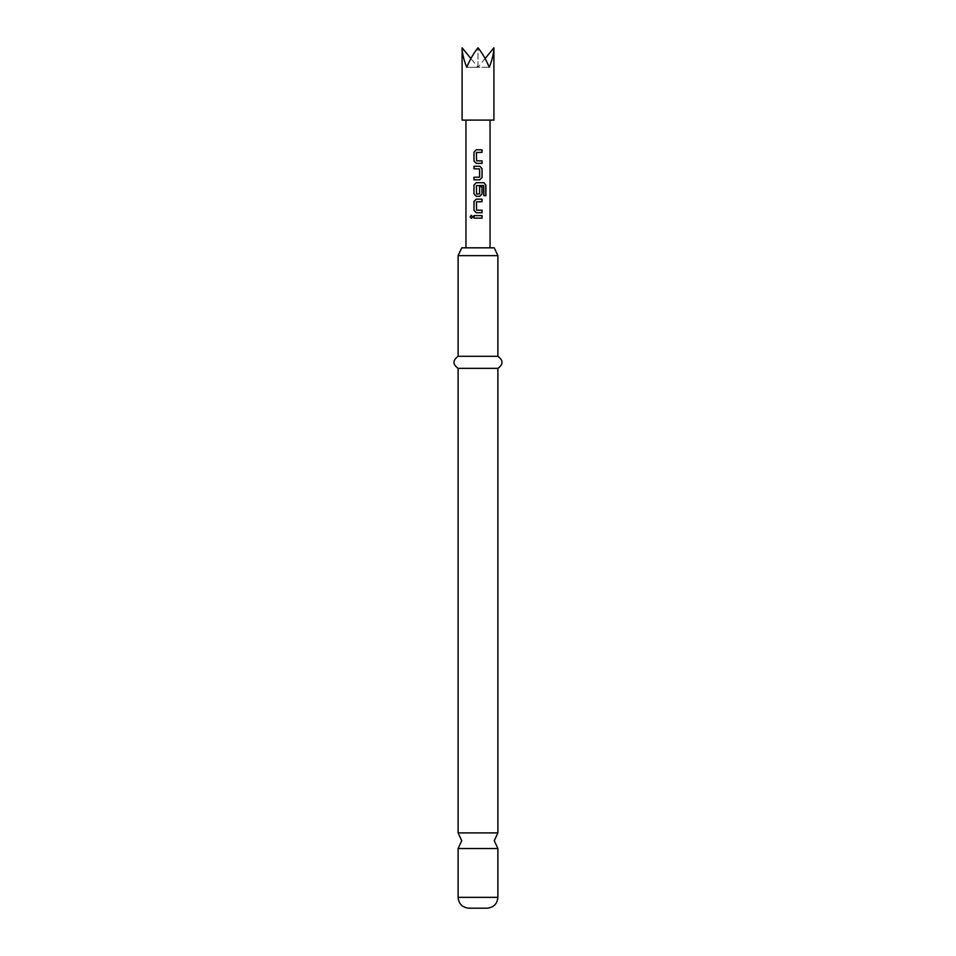 <?xml version="1.0" encoding="UTF-8"?>
<svg xmlns="http://www.w3.org/2000/svg" width="956" height="956" viewBox="0 0 956 956"><rect width="100%" height="100%" fill="white"/><g stroke="black" fill="none" stroke-linecap="round" stroke-linejoin="round"><path stroke-width="0.72" stroke-dasharray="4.78 3.58" d="M471.416 218.434L472.814 216.869L471.416 215.303M458.115 832.903L497.885 832.903M493.905 120.098L462.095 120.098M462.095 47.8C462.166 53.225 463.72 59.726 466.755 67.278C469.886 59.726 473.638 53.225 478 47.8C482.362 53.225 486.114 59.726 489.245 67.278C492.28 59.726 493.834 53.225 493.905 47.8M486.52 247.831L465.954 247.831L486.52 247.831M469.48 120.098L490.046 120.098L469.48 120.098M497.885 255.646L458.115 255.646M461.736 247.831L494.264 247.831M497.885 848.522L458.115 848.522M487.034 908.2L468.966 908.2M497.885 368.347L458.115 368.347M497.885 356.289L458.115 356.289M485.11 58.567L478 67.278L489.245 67.278L478 67.278L478 47.8L478 67.278L466.755 67.278L478 67.278L470.89 58.567M473.961 215.602L482.063 215.602M482.063 218.135L473.961 218.135M476.59 210.201L482.063 210.201M476.614 210.201L476.59 201.68M476.614 201.68L482.063 201.68M476.291 199.159L482.063 199.159M476.291 212.734L482.063 212.734M476.59 194.032L476.423 185.679L483.569 185.512L483.712 195.693L485.899 195.693M476.291 182.704L483.987 182.704M476.291 196.291L479.781 196.291M479.613 186.671L482.063 186.671M479.577 186.671L479.613 193.865M479.577 193.865L476.614 194.032M473.961 166.26L479.781 166.26M479.613 168.949L473.961 168.782M479.577 168.949L479.613 177.135M479.577 177.135L473.961 177.302M479.781 179.836L473.961 179.836M476.59 160.859L482.063 160.859M476.614 160.859L476.59 152.339M476.614 152.339L482.063 152.339M476.291 149.805L482.063 149.805M476.291 163.392L482.063 163.392M497.885 897.349L458.115 897.349"/><path stroke-width="1.43" d="M471.416 215.303L470.256 216.869L471.416 218.434M472.706 216.869L471.344 215.303L470.101 216.869L471.344 218.434L472.706 216.869M497.885 832.903L458.115 832.903L461.736 840.718L458.115 848.522L497.885 848.522L494.264 840.718L497.885 832.903L497.885 368.347C503.406 364.403 503.406 360.376 497.885 356.289L497.885 255.646L494.264 247.831L461.736 247.831L458.115 255.646L497.885 255.646M462.095 47.8L462.095 120.098L493.905 120.098L493.905 47.8C493.834 53.225 492.28 59.726 489.245 67.278C486.114 59.726 482.362 53.225 478 47.8C473.638 53.225 469.886 59.726 466.755 67.278C463.72 59.726 462.166 53.225 462.095 47.8L470.89 58.567M476.59 160.859L476.423 152.506L482.063 152.339L482.063 149.805L476.255 149.805L473.961 152.171L473.961 161.026L476.255 163.392L482.063 163.392L482.063 160.859L476.59 160.859M482.063 168.614L479.781 166.26L473.961 166.26L473.961 168.782L479.613 168.949L479.613 177.135L473.961 177.302L473.961 179.836L479.781 179.836L482.063 177.469L482.063 168.614L479.745 166.26M485.899 185.07L483.987 182.704L476.255 182.704L473.961 185.07L473.961 193.925L476.255 196.291L479.781 196.291L482.063 193.925L482.063 186.671L479.613 186.671L479.613 193.865L476.59 194.032L476.423 185.679L483.688 185.512L483.832 195.693L485.899 195.693L485.899 185.07L483.867 182.704M476.59 210.201L476.423 201.847L482.063 201.68L482.063 199.159L476.255 199.159L473.961 201.513L473.961 210.368L476.255 212.734L482.063 212.734L482.063 210.201L476.59 210.201M473.961 215.602L473.961 218.135L482.063 218.135L482.063 215.602L473.961 215.602M497.885 897.349L458.115 897.349C458.701 903.886 462.31 907.495 468.966 908.2L487.034 908.2C493.69 907.495 497.299 903.886 497.885 897.349L497.885 848.522M458.115 832.903L458.115 368.347L497.885 368.347M458.115 368.347C452.594 364.403 452.594 360.376 458.115 356.289L497.885 356.289M485.11 58.567L493.905 47.8M474.045 215.602L474.045 218.135M481.991 218.135L481.991 215.602M481.991 201.68L481.991 199.159M476.291 199.159L473.961 201.513M474.045 201.513L473.961 210.368M474.045 210.368L476.291 212.734M481.991 212.734L481.991 210.201M485.744 195.693L485.744 185.07M476.291 182.704L473.961 185.07M474.045 185.07L473.961 193.925M474.045 193.925L476.291 196.291M479.745 196.291L482.063 193.925M481.991 193.925L481.991 186.671M479.745 179.836L482.063 177.469M481.991 177.469L481.991 168.614M474.045 166.26L474.045 168.782M474.045 177.302L474.045 179.836M481.991 152.339L481.991 149.805M476.291 149.805L473.961 152.171M474.045 152.171L473.961 161.026M474.045 161.026L476.291 163.392M481.991 163.392L481.991 160.859M490.046 247.831L490.046 120.098M458.115 356.289L458.115 255.646M458.115 897.349L458.115 848.522M465.954 247.831L465.954 120.098"/></g></svg>
